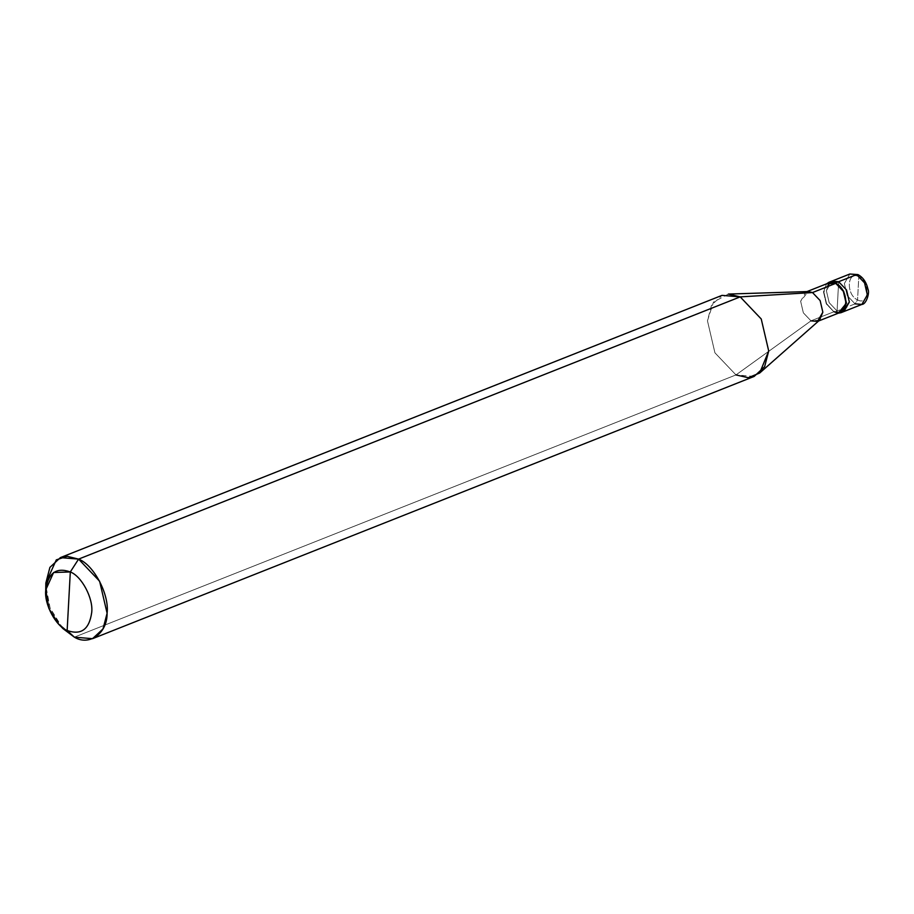 <?xml version="1.0" encoding="UTF-8"?>
<svg xmlns="http://www.w3.org/2000/svg" width="914" height="914" viewBox="0 0 914 914"><rect width="100%" height="100%" fill="white"/><g stroke="black" fill="none" stroke-linecap="round" stroke-linejoin="round"><path stroke-width="0.69" stroke-dasharray="4.57 3.43" d="M830.449 281.9L831.843 281.158L826.382 290.698L829.181 302.694L837.075 310.988L842.377 311.96L837.075 310.988L838.652 281.718L837.075 310.988L855.07 303.859L857.549 299.906L858.806 276.702C847.095 270.27 845.77 294.754 857.549 299.906C845.77 294.754 847.095 270.27 858.806 276.702L857.938 274.577L858.806 276.702L857.549 299.906C869.26 306.327 870.585 281.843 858.806 276.702C870.585 281.843 869.26 306.327 857.549 299.906L855.07 303.859L847.175 295.565L844.376 283.557L849.837 274.017L844.376 283.557L847.175 295.565L855.07 303.859L837.075 310.988L829.181 302.694L826.382 290.698L830.449 281.9L826.382 290.698L829.181 302.694L837.075 310.988L842.377 311.96L837.075 310.988L838.652 281.718L837.075 310.988L829.181 302.694L826.382 290.698L829.501 282.677M861.879 304.419L855.07 303.859M826.622 283.808L823.48 291.84L826.279 303.848L834.174 312.131L837.075 310.988L834.174 312.131L826.279 303.848L823.48 291.84L826.622 283.808M824.714 287.727L823.857 292.034L826.564 303.631L834.174 312.131L838.275 313.194L834.174 312.131L826.564 303.631L823.857 292.034L829.135 282.814M807.005 291.577L805.919 292.012L800.641 301.232L803.349 312.839L810.981 320.848L834.196 311.651L810.981 320.848L803.349 312.839L800.641 301.232L808.216 291.543M728.355 294.068L713.468 302.088L707.459 320.803L714.931 352.815L735.976 374.923L810.981 320.848L735.976 374.923L714.931 352.815L707.459 320.803L711.538 305.127L722.014 295.371M45.837 588.65L50.144 608.107L60.655 626.033M74.354 637.161L735.976 374.923L74.354 637.161M62.94 628.581L50.076 607.947L45.769 585.234M840.789 312.2L834.196 311.651M819.561 320.163L810.981 320.848M754.153 376.431L735.976 374.923M818.658 320.974L817.562 321.397"/><path stroke-width="1.37" d="M807.005 291.577L829.135 282.814L835.75 282.872L843.645 291.155L846.444 303.162L838.275 313.194L840.983 312.702L846.444 303.162L843.645 291.155L835.75 282.872L838.652 281.718L846.547 290.012L849.346 302.02L843.885 311.548L842.377 311.96L849.346 302.02L846.547 290.012L838.652 281.718L846.547 290.012L849.346 302.02L842.377 311.96L843.885 311.548L849.346 302.02L846.547 290.012L838.652 281.718L831.843 281.158L838.652 281.718L856.646 274.588L849.837 274.017L856.646 274.588L838.652 281.718L830.449 281.9L838.652 281.718L835.75 282.872L828.941 282.3L826.622 283.808L835.727 283.363L824.714 287.727M855.07 303.859L861.879 304.419C866.289 304.442 869.854 292.629 868.014 289.338C866.403 282.232 863.044 277.319 857.938 274.577L849.837 274.017L828.941 282.3M861.879 304.419L867.34 294.879L864.541 282.872L856.646 274.588L864.541 282.872L867.34 294.879L861.879 304.419L840.983 312.702M834.196 311.651C848.466 319.477 850.089 289.635 835.727 283.363L812.512 292.56L740.203 296.879L78.581 559.117L70.309 571.947C81.746 576.243 93.502 598.556 91.697 612.529C89.275 629.46 81.095 635.436 67.145 630.477L70.309 571.947L53.606 572.507L45.757 589.884L48.933 608.564L58.587 624.034L74.354 637.161L62.94 628.581L58.587 624.034M829.501 282.677L830.449 281.9M45.7 591.529L45.837 583.041L56.302 559.871L67.156 556.306L78.581 559.117L60.393 557.609L722.014 295.371L740.203 296.879L728.355 294.068L808.216 291.543L812.512 292.56L805.919 292.012M60.393 557.609L49.916 567.366L45.837 583.041L45.837 588.65M60.655 626.033L74.354 637.161L92.531 638.68L103.008 628.912L107.098 613.237L99.615 581.224L78.581 559.117L740.203 296.879L812.512 292.56L835.727 283.363L843.359 291.372L846.067 302.98L840.789 312.2L818.658 320.974M67.145 630.477C55.708 626.181 43.941 603.857 45.757 589.884C48.168 572.964 56.36 566.977 70.309 571.947L67.145 630.477C81.095 635.436 89.275 629.46 91.697 612.529C93.502 598.556 81.746 576.243 70.309 571.947L78.581 559.117C93.822 564.841 109.509 594.603 107.098 613.237C107.418 633.219 89.412 646.381 74.354 637.161L67.145 630.477M810.981 320.848L817.562 321.397L822.84 312.177L820.132 300.569L812.512 292.56L820.132 300.569L822.84 312.177L819.561 320.163L759.66 373.038L768.708 350.999L761.236 318.986L740.203 296.879L761.236 318.986L768.708 350.999L764.63 366.674L754.153 376.431L92.531 638.68M735.976 374.923L748.269 377.711L759.66 373.038"/></g></svg>
